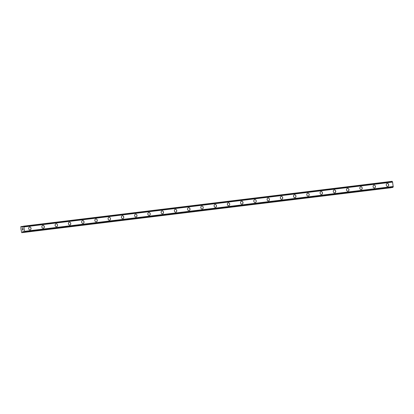 <?xml version="1.0" encoding="UTF-8"?>
<svg xmlns="http://www.w3.org/2000/svg" width="414" height="414" viewBox="0 0 414 414"><rect width="100%" height="100%" fill="white"/><g stroke="black" fill="none" stroke-linecap="round" stroke-linejoin="round"><path stroke-width="0.62" d="M29.585 226.991A1.475 1.221 -99.7 0 1 30.036 229.905A1.475 1.221 -99.7 0 1 29.632 226.986A1.475 1.221 -99.7 0 1 30.082 229.899M42.833 225.382A1.475 1.221 -99.7 0 1 43.279 228.295A1.475 1.221 -99.7 0 1 42.88 225.371A1.475 1.221 -99.7 0 1 43.325 228.29M56.076 223.767A1.475 1.221 -99.7 0 1 56.527 226.686A1.475 1.221 -99.7 0 1 56.123 223.762A1.475 1.221 -99.7 0 1 56.573 226.675M69.324 222.158A1.475 1.221 -99.7 0 1 69.775 225.071A1.475 1.221 -99.7 0 1 69.371 222.152A1.475 1.221 -99.7 0 1 69.821 225.066M82.572 220.548A1.475 1.221 -99.7 0 1 83.017 223.462A1.475 1.221 -99.7 0 1 82.619 220.543A1.475 1.221 -99.7 0 1 83.069 223.456M95.815 218.939A1.475 1.221 -99.7 0 1 96.265 221.852A1.475 1.221 -99.7 0 1 95.862 218.928A1.475 1.221 -99.7 0 1 96.312 221.842M109.063 217.324A1.475 1.221 -99.7 0 1 109.508 220.243A1.475 1.221 -99.7 0 1 109.11 217.319A1.475 1.221 -99.7 0 1 109.56 220.232M122.306 215.715A1.475 1.221 -99.7 0 1 122.756 218.628A1.475 1.221 -99.7 0 1 122.358 215.71A1.475 1.221 -99.7 0 1 122.808 218.623M135.554 214.105A1.475 1.221 -99.7 0 1 136.004 217.019A1.475 1.221 -99.7 0 1 135.601 214.1A1.475 1.221 -99.7 0 1 136.051 217.014M148.802 212.496A1.475 1.221 -99.7 0 1 149.247 215.409A1.475 1.221 -99.7 0 1 148.849 212.486A1.475 1.221 -99.7 0 1 149.299 215.399M162.091 210.876A1.475 1.221 -99.7 0 1 162.495 213.795A1.475 1.221 -99.7 0 1 162.091 210.876M162.045 210.881A1.475 1.221 -99.7 0 1 162.542 213.79M175.293 209.272A1.475 1.221 -99.7 0 1 175.743 212.185A1.475 1.221 -99.7 0 1 175.339 209.267A1.475 1.221 -99.7 0 1 175.79 212.18M188.536 207.662A1.475 1.221 -99.7 0 1 188.986 210.576A1.475 1.221 -99.7 0 1 188.587 207.652A1.475 1.221 -99.7 0 1 189.038 210.571M201.784 206.048A1.475 1.221 -99.7 0 1 202.234 208.966A1.475 1.221 -99.7 0 1 201.83 206.043A1.475 1.221 -99.7 0 1 202.28 208.956M215.032 204.438A1.475 1.221 -99.7 0 1 215.482 207.352A1.475 1.221 -99.7 0 1 215.078 204.433A1.475 1.221 -99.7 0 1 215.528 207.347M228.274 202.829A1.475 1.221 -99.7 0 1 228.725 205.742A1.475 1.221 -99.7 0 1 228.326 202.824A1.475 1.221 -99.7 0 1 228.771 205.737M241.522 201.22A1.475 1.221 -99.7 0 1 241.973 204.133A1.475 1.221 -99.7 0 1 241.569 201.209A1.475 1.221 -99.7 0 1 242.019 204.128M254.77 199.605A1.475 1.221 -99.7 0 1 255.215 202.524A1.475 1.221 -99.7 0 1 254.817 199.6A1.475 1.221 -99.7 0 1 255.267 202.513M268.013 197.995A1.475 1.221 -99.7 0 1 268.463 200.909A1.475 1.221 -99.7 0 1 268.06 197.99A1.475 1.221 -99.7 0 1 268.51 200.904M281.261 196.386A1.475 1.221 -99.7 0 1 281.711 199.3A1.475 1.221 -99.7 0 1 281.308 196.381A1.475 1.221 -99.7 0 1 281.758 199.294M294.509 194.777A1.475 1.221 -99.7 0 1 294.954 197.69A1.475 1.221 -99.7 0 1 294.556 194.766A1.475 1.221 -99.7 0 1 295.006 197.68M307.752 193.162A1.475 1.221 -99.7 0 1 308.202 196.081A1.475 1.221 -99.7 0 1 307.799 193.157A1.475 1.221 -99.7 0 1 308.249 196.07M321 191.553A1.475 1.221 -99.7 0 1 321.45 194.466A1.475 1.221 -99.7 0 1 321.047 191.547A1.475 1.221 -99.7 0 1 321.497 194.461M334.248 189.943A1.475 1.221 -99.7 0 1 334.693 192.857A1.475 1.221 -99.7 0 1 334.295 189.933A1.475 1.221 -99.7 0 1 334.745 192.852M347.537 188.323A1.475 1.221 -99.7 0 1 347.941 191.247A1.475 1.221 -99.7 0 1 347.537 188.323M347.491 188.334A1.475 1.221 -99.7 0 1 347.988 191.237M360.739 186.719A1.475 1.221 -99.7 0 1 361.189 189.633A1.475 1.221 -99.7 0 1 360.785 186.714A1.475 1.221 -99.7 0 1 361.236 189.628M373.982 185.11A1.475 1.221 -99.7 0 1 374.432 188.023A1.475 1.221 -99.7 0 1 374.033 185.105A1.475 1.221 -99.7 0 1 374.484 188.018M387.23 183.5A1.475 1.221 -99.7 0 1 387.68 186.414A1.475 1.221 -99.7 0 1 387.276 183.49A1.475 1.221 -99.7 0 1 387.727 186.409M392.71 187.459L24.028 232.29L392.995 187.257A0.642 0.357 -96.9 0 1 393.202 186.724L392.539 181.881A0.642 0.357 -96.9 0 1 392.198 181.446L23.51 226.277A0.642 0.357 -96.9 0 0 23.857 226.717L24.519 231.561A0.642 0.357 -96.9 0 0 24.307 232.094L23.914 232.161A0.642 0.357 -96.9 0 0 23.577 231.726L22.873 231.514L22.346 232.58L21.709 232.689L20.985 229.113L20.871 226.577L21.512 226.468L22.294 227.312L22.915 226.872A0.642 0.357 -96.9 0 0 23.117 226.344L392.084 181.311M21.709 232.689L391.121 187.651M22.889 228.481L22.252 228.59L22.889 228.481L22.982 229.149L22.604 228.611L22.941 229.154M22.604 228.611L22.604 228.937M22.304 228.663L22.346 229.258M22.93 229.692L23.091 229.961L22.454 230.07M392.167 181.384L23.484 226.215M392.198 181.446L23.51 226.277M392.539 181.881L23.857 226.717M392.56 181.896L23.877 226.732M392.695 182.077L24.012 226.913M393.3 186.486L24.617 231.322M393.217 186.704L24.535 231.54M393.202 186.724L24.519 231.561M392.995 187.257L24.307 232.094M392.984 187.325L24.302 232.161M23.117 226.349L21.626 226.53M22.791 227.177L22.18 227.25M392.141 181.342L23.453 226.179M392.964 187.371L24.281 232.207M392.917 187.423L24.235 232.254M23.35 231.457L22.873 231.514M23.427 231.529L22.78 231.607M24.017 232.29L22.439 232.482M391.028 187.744L22.346 232.58"/></g></svg>
